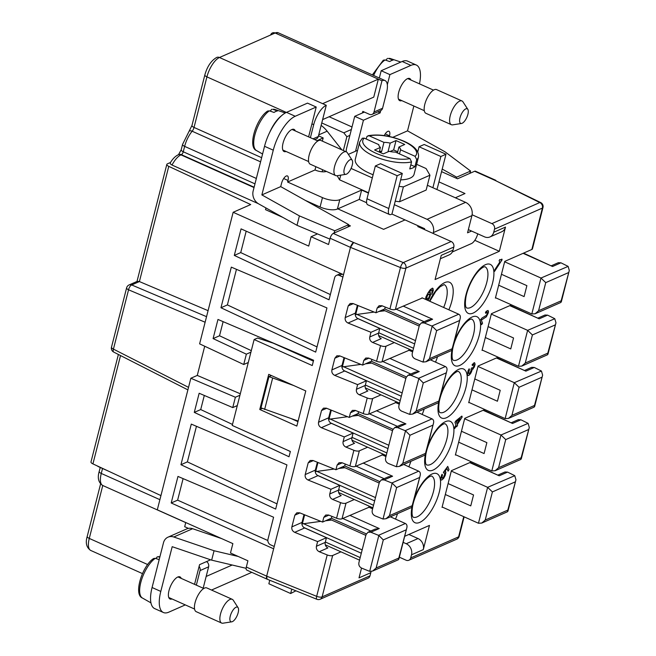 <?xml version="1.0" encoding="UTF-8"?>
<svg xmlns="http://www.w3.org/2000/svg" width="656" height="656" viewBox="0 0 656 656"><rect width="100%" height="100%" fill="white"/><g stroke="black" fill="none" stroke-linecap="round" stroke-linejoin="round"><path stroke-width="0.98" d="M238.276 556.477L214.061 550.745L211.658 560.15L172.192 546.686L160.794 591.417A30.332 11.997 114.1 0 0 163.401 612.507A30.332 11.997 114.1 0 0 168.822 612.155L185.312 604.898M160.794 591.417L152.077 587.514A30.332 11.997 114.1 0 0 154.685 608.604L163.401 612.507M295.913 590.81L290.657 593.516L268.862 583.766L269.755 580.248M152.077 587.514L163.475 542.783A10.398 8.749 66.3 0 1 168.01 537.166A10.398 8.749 66.3 0 1 173.783 537.002L192.634 528.711L221.744 538.642M214.061 550.745L173.783 537.002M291.772 589.145L290.657 593.516M211.658 560.15L246.115 568.317M181.22 578.387A12.136 4.797 114.1 0 0 179.949 576.87A12.136 4.797 114.1 0 0 177.776 577.009A12.136 4.797 114.1 0 0 169.691 588.293A12.136 4.797 114.1 0 0 170.035 599.018A12.136 4.797 114.1 0 0 172.02 598.953M210.617 559.798L199.572 564.652L194.545 584.348M168.01 537.166L186.862 528.875A10.398 8.749 66.3 0 1 192.634 528.711M159.916 556.755A22.525 8.905 114.1 0 0 158.744 556.813L159.81 557.174M159.178 559.65L155.316 558.313A22.525 8.905 114.1 0 0 141.663 579.478A22.525 8.905 114.1 0 0 142.418 598.026C133.201 594.484 142.319 565.743 153.57 558.527L155.316 558.313M158.744 556.813L156.956 557.051L156.079 558.576M231.765 621.822L222.966 623.2A12.997 5.141 -65.9 0 1 221.63 623.052L196.201 611.671A12.997 5.141 -65.9 0 1 195.832 600.174A12.997 5.141 -65.9 0 1 204.5 588.096A12.997 5.141 -65.9 0 1 206.82 587.94L232.249 599.322A12.997 5.141 -65.9 0 1 233.249 600.215L238.087 607.686A7.995 3.165 -65.9 0 1 237.349 615.139A7.995 3.165 -65.9 0 1 232.372 621.642A7.995 3.165 -65.9 0 1 231.765 621.822A7.995 3.165 -65.9 0 1 230.412 615.59A7.995 3.165 -65.9 0 1 236.045 607.226A7.995 3.165 -65.9 0 1 238.087 607.686M221.63 623.052A12.997 5.141 -65.9 0 1 221.261 611.556A12.997 5.141 -65.9 0 1 229.928 599.469A12.997 5.141 -65.9 0 1 232.249 599.322M498.667 285.212L524.103 296.594L526.883 285.655L501.455 274.282M504.644 261.785L540.97 278.037L545.751 282.629L538.584 310.739L535.124 313.773L531.811 313.962L495.485 297.709M523.554 253.126L552.557 266.5L560.937 262.81L558.322 262.695L551.573 265.664M538.584 310.739L561.151 300.817L560.831 302.473L535.124 313.773M531.811 313.962L540.97 278.037L568.121 266.393L569.301 270.485L561.151 300.817M567.825 266.229L560.937 262.81M301.899 523.964L320.825 521.356M331.6 520.044L325.507 520.79M405.859 529.974L383.293 539.904L378.84 535.468L370.87 532.229L368 532.229L366.056 534.591L358.889 562.709C358.512 565.169 359.455 566.981 361.71 568.153L369.689 571.36L372.674 571.048L398.372 559.74L406.851 527.76C407.302 525.677 406.81 524.259 405.367 523.504L390.377 516.805M372.616 508.851L368.647 507.08M349.796 515.37L379.25 528.547L375.052 529.121L368 532.229M372.674 571.048L376.126 568.014L383.293 539.904M485.333 337.537L510.762 348.918L513.55 337.979L488.121 326.606M491.303 314.109L527.629 330.362L532.41 334.954L525.243 363.063L521.791 366.097L518.478 366.286L482.152 350.033M510.212 305.45L539.216 318.824L547.596 315.134L544.988 315.019L538.24 317.988M525.243 363.063L547.809 353.141L547.489 354.789L521.791 366.097M518.478 366.286L527.629 330.362L554.787 318.718L555.968 322.809L547.809 353.141M554.492 318.554L547.596 315.134M472 389.861L497.428 401.234L500.216 390.304L474.78 378.93M477.97 366.433L514.296 382.686L519.076 387.27L511.91 415.387L508.449 418.421L505.136 418.61L468.81 402.358M496.879 357.774L525.882 371.148L534.263 367.458L531.647 367.344L524.898 370.312M511.91 415.387L534.476 405.465L534.156 407.114L508.449 418.421M505.136 418.61L514.296 382.686L541.446 371.042L542.627 375.134L534.476 405.465M541.151 370.878L534.263 367.458M458.659 442.185L484.087 453.558L486.875 442.628L461.447 431.246M464.628 418.758L500.963 435.01L505.735 439.594L498.568 467.712L495.116 470.737L491.803 470.934L455.477 454.682M483.538 410.09L512.541 423.464L520.921 419.783L518.314 419.668L511.565 422.628M498.568 467.712L521.135 457.79L520.815 459.438L495.116 470.737M491.803 470.934L500.963 435.01L528.113 423.358L529.294 427.458L521.135 457.79M527.818 423.194L520.921 419.783M445.326 494.509L470.754 505.883L473.542 494.952L448.114 483.57M451.295 471.082L487.621 487.334L492.402 491.918L485.235 520.036L481.775 523.062L478.462 523.25L442.136 506.998M470.204 462.414L499.208 475.789L507.588 472.107L504.972 471.984L498.224 474.952M485.235 520.036L507.801 510.106L507.482 511.762L481.775 523.062M478.462 523.25L487.621 487.334L514.771 475.682L515.952 479.782L507.801 510.106M514.476 475.518L507.588 472.107M355.249 314.675L374.174 312.067M384.941 310.747L378.848 311.493M459.208 320.686L436.642 330.608L432.181 326.171L424.219 322.941L421.349 322.932L419.397 325.302L412.23 353.412C411.861 355.88 412.804 357.692 415.059 358.865L423.038 362.071L426.023 361.751L451.722 350.452L460.2 318.472C460.651 316.389 460.151 314.97 458.716 314.216L421.997 297.783M403.145 306.073L432.599 319.251L428.401 319.833L421.349 322.932M426.023 361.751L429.475 358.725L436.642 330.608M341.915 366.999L360.841 364.392M371.608 363.071L365.515 363.818M445.867 373.01L423.309 382.932L418.848 378.496L410.877 375.265L408.007 375.257L406.064 377.626L398.897 405.736C398.528 408.196 399.463 410.016 401.718 411.189L409.697 414.395L412.681 414.075L438.388 402.776L446.859 370.796C447.31 368.713 446.818 367.294 445.375 366.54L430.393 359.832M412.624 351.887L408.655 350.107M389.803 358.397L419.258 371.575L415.059 372.157L408.007 375.257M412.681 414.075L416.142 411.05L423.309 382.932M328.574 419.323L347.5 416.716M358.266 415.396L352.182 416.142M432.534 425.334L409.967 435.256L405.515 430.82L397.544 427.589L394.674 427.581L392.723 429.951L385.564 458.06C385.187 460.52 386.13 462.341 388.385 463.505L396.363 466.711L399.348 466.4L425.047 455.1L433.526 423.12C433.977 421.037 433.477 419.619 432.042 418.864L417.052 412.157M399.291 404.211L395.322 402.431M376.47 410.722L405.925 423.899L401.726 424.481L394.674 427.581M399.348 466.4L402.8 463.366L409.967 435.256M315.241 471.639L334.166 469.04M344.933 467.72L338.84 468.466M419.2 477.658L396.634 487.58L392.173 483.144L384.203 479.905L381.341 479.905L379.389 482.267L372.223 510.384C371.854 512.844 372.788 514.657 375.052 515.829L383.022 519.035L386.007 518.724L411.714 507.424L420.184 475.436C420.635 473.353 420.143 471.935 418.7 471.18L403.719 464.481M385.949 456.527L381.981 454.756M363.137 463.046L392.583 476.223L388.385 476.805L381.341 479.905M386.007 518.724L389.467 515.69L396.634 487.58M349.869 135.374L346.868 136.694L343.81 132.815L351.37 129.494M386.548 92.635L382.571 108.256L374.002 112.02L381.964 80.786A17.335 6.855 114.1 0 1 385.064 80.581A17.335 6.855 114.1 0 1 386.548 92.635M317.356 462.242L315.347 470.106A4.33 3.649 -113.7 0 0 317.988 475.633L339.783 485.383L338.594 490.073A4.33 3.649 -113.7 0 0 341.227 495.6L332.576 499.405L340.554 502.627A4.33 1.591 14.3 0 0 345.999 503.168L354.314 499.511M205.123 322.235L128.551 289.796A4.33 1.894 -67 0 1 131.684 284.95A4.33 3.649 -113.7 0 0 129.068 284.95L137.358 281.301L139.4 281.563L208.075 310.657M170.503 162.483L167.395 163.844A4.33 1.591 14.3 0 0 166.829 164.402A4.33 1.591 14.3 0 0 168.764 166.353L250.715 204.557L233.151 212.282L199.613 343.851L243.72 364.506L248.28 362.506M203.171 588.211L208.624 566.817A4.33 3.649 -113.7 0 0 206.542 561.585M196.341 585.152L200.055 570.581A4.33 3.649 -113.7 0 0 199.121 566.415M102.533 468.499L101.27 473.443A17.335 6.855 -65.9 0 0 102.762 485.497L185.738 522.619L102.762 485.497L89.273 538.42L147.657 564.537M337.832 208.854L383.604 229.338L405.023 219.916L391.944 214.061L402.292 173.455L380.496 163.705L375.355 165.96L366.999 198.76A8.667 3.428 114.1 0 0 367.745 204.787L389.541 214.537A8.667 3.428 -65.9 0 1 388.795 208.518L397.151 175.718L402.292 173.455M286.352 112.422L206.919 76.883A4.33 1.591 -165.7 0 1 204.861 74.874C207.263 66.395 211.216 60.582 216.726 57.433A4.33 3.649 66.3 0 1 219.465 57.498L275.159 33.005A4.33 3.649 -113.7 0 0 272.42 32.939A4.33 3.649 -113.7 0 0 270.616 34.998M188.436 528.383L184.689 526.711L185.755 522.545M270.6 544.841L274.233 546.464L273.634 548.81L171.2 502.98L177.965 476.428L273.593 517.223L267.968 539.314A4.33 3.649 66.3 0 0 270.6 544.841M317.488 233.905L311.1 236.718L328.541 244.516L330.132 238.267A4.33 1.714 114.1 0 1 333.264 233.421L353.617 242.523A4.33 1.714 114.1 0 0 350.476 247.369L400.472 267.558L389.918 308.951L381.948 305.729L379.078 305.729L377.126 308.09L382.235 305.852M339.783 485.383L330.952 489.269L329.755 493.96C329.378 496.42 330.321 498.232 332.576 499.405M180.949 464.71L191.298 424.104L286.934 464.899L275.668 509.081L180.949 464.71L187.378 461.881L196.447 426.302M331.895 516.354L331.428 518.183L322.588 522.069L323.785 517.387L325.729 515.017L328.599 515.026L336.569 518.24A4.33 1.591 14.3 0 0 342.022 518.789L369.041 507.252M267.828 540.511L177.62 500.151L171.2 502.98M239.94 395.24L235.381 397.241L190.847 378.25L197.276 375.421L204.713 346.237M237.3 405.58L232.741 407.581L235.381 397.241M329.132 116.743L352.01 126.977M362.44 112.939L362.834 111.381L369.377 114.3A4.33 3.649 -113.7 0 0 372.116 114.365A4.33 3.649 -113.7 0 0 374.002 112.02M322.613 119.613L373.756 97.121L378.332 79.163L381.964 80.786M267.131 579.191A4.33 1.714 -65.9 0 1 267.041 579.158L246.697 570.056A4.33 1.714 -65.9 0 1 246.328 567.038L247.919 560.798L230.486 552.992L232.872 543.619L157.309 509.819L190.847 378.25M372.116 114.365L380.685 110.593A4.33 3.649 -113.7 0 0 382.571 108.256M346.868 136.694L343.35 150.519M220.957 307.746L231.314 267.131L326.942 307.935L315.684 352.108L220.957 307.746L227.386 304.917L236.455 269.329M160.933 495.592L92.922 463.89A4.33 1.591 14.3 0 1 90.987 461.939L118.383 354.47M206.164 576.46L232.191 565.013M382.374 454.928L355.355 466.465L359.34 450.844L367.647 447.195M204.311 395.453L200.711 409.565L194.283 412.386L289.009 456.756L290.362 451.459L232.232 425.449L254.134 339.546L312.256 365.556L313.609 360.251L217.972 319.456L213.093 338.586L246.361 354.166L250.92 352.165M267.041 579.158A4.33 1.714 -65.9 0 1 266.672 576.14L273.634 548.81M310.403 137.678L313.716 124.665A17.335 6.855 -65.9 0 1 326.27 105.28L322.637 103.656L378.332 79.163L275.159 33.005A17.335 6.855 114.1 0 1 278.259 32.8L385.064 80.581M326.27 105.28L318.308 136.514L313.019 138.842M314.716 139.605L316.422 138.859A4.33 3.649 -113.7 0 0 318.308 136.514M441.554 171.642L457.511 178.785L474.649 171.249A4.33 1.714 -65.9 0 1 475.42 171.191L495.764 180.293A4.33 1.714 -65.9 0 1 495.854 180.343M472.099 214.766L491.877 223.614L539.773 202.548A4.33 2.025 -63.6 0 1 540.7 202.573L494.985 180.351A4.33 1.714 -65.9 0 1 495.764 180.293M399.348 557.19L406.08 560.199A4.33 3.649 66.3 0 0 408.819 560.257L456.715 539.199A4.33 4.33 0 0 0 459.167 536.305A4.33 1.591 -165.7 0 1 458.601 536.854L463.751 516.674M183.106 478.618L177.62 500.151M223.122 321.653L219.522 335.765L213.093 338.586M251.806 572.335L211.527 590.047M333.264 233.421L350.402 225.885L348.574 225.065M282.982 217.464L265.508 209.649L265.942 207.944M232.741 407.581L199.162 393.256L194.283 412.386M330.345 294.577L240.727 252.593L246.189 231.158M317.012 346.901L227.386 304.917M219.522 335.765L251.305 350.648M197.276 375.421L240.309 393.78M290.337 451.541L285.77 449.401M232.495 424.448L200.711 409.565M276.996 503.865L187.378 461.881M293.757 385.556L268.96 376.634L260.998 407.868L298.111 421.037M268.96 376.634L271.412 375.56M178.432 154.718A4.33 3.649 66.3 0 1 178.645 154.619A4.33 3.649 66.3 0 1 181.384 154.677L180.958 154.865A4.33 3.649 -113.7 0 0 178.211 154.808C175.259 156.218 172.61 158.908 170.265 162.868L170.388 163.902L172.003 165.041L258.267 203.639M234.299 255.422L241.064 228.87L343.506 274.7L342.908 277.045L339.275 275.422A4.33 3.649 -113.7 0 0 336.536 275.356A4.33 3.649 -113.7 0 0 334.65 277.701L329.017 299.792L234.299 255.422L240.727 252.593M272.593 378.258L264.63 409.5M321.768 122.951L343.81 132.815M342.908 277.045L274.233 546.464M343.506 274.7L350.476 247.369L353.617 242.523L403.284 262.58L451.172 241.515L417.757 226.558L418.823 226.09M311.1 236.718L308.714 246.082L233.151 212.282M246.361 354.166L243.72 364.506M305.786 390.935L268.73 374.355L259.776 409.5L296.832 426.08L305.786 390.935M366.606 202.729L359.25 199.432L366.606 202.729M455.346 197.784L464.997 193.536L438.946 181.876M266.672 576.14L267.066 579.166L316.856 599.272A4.33 1.386 -68 0 1 316.668 596.337L266.672 576.14L246.328 567.038M491.877 223.614A4.33 3.649 66.3 0 1 494.517 229.141L542.405 208.083A4.33 3.649 66.3 0 0 539.773 202.548L494.985 180.351L474.649 171.249M409.049 350.288L382.03 361.817L386.015 346.204L394.322 342.547M355.355 466.465A4.33 1.591 14.3 0 1 349.91 465.916L341.932 462.701L339.07 462.693L337.118 465.063L335.921 469.745L344.761 465.858L345.228 464.03M330.69 409.926L328.689 417.782A4.33 3.649 -113.7 0 0 331.329 423.309L353.125 433.058L351.928 437.749A4.33 3.649 -113.7 0 0 354.568 443.276L345.917 447.08L353.887 450.303A4.33 1.591 14.3 0 0 359.34 450.844M326.631 408.286L321.522 410.525L323.474 408.163L326.344 408.163L349.263 417.421L358.094 413.534L358.561 411.706M345.917 447.08C343.662 445.908 342.719 444.096 343.088 441.636L344.285 436.945L321.366 427.687C319.111 426.515 318.168 424.703 318.537 422.243L321.522 410.525M353.125 433.058L344.285 436.945M531.86 249.469L542.405 208.083A4.33 1.591 -165.7 0 0 542.971 207.526L532.426 248.919A4.33 1.591 -165.7 0 1 531.86 249.469L504.743 261.4L495.387 298.103L495.879 297.881M353.305 303.638L348.197 305.885L350.148 303.515L353.018 303.523L375.937 312.781L384.769 308.894L385.236 307.057M357.364 305.278L355.363 313.133A4.33 3.649 -113.7 0 0 357.996 318.66L379.799 328.418L370.96 332.305L369.763 336.987C369.394 339.447 370.337 341.268 372.592 342.432L380.562 345.655A4.33 1.591 14.3 0 0 386.015 346.204M372.592 342.432L381.234 338.635A4.33 3.649 -113.7 0 1 378.602 333.1L379.799 328.418M357.996 318.66L348.041 323.047L370.96 332.305M348.041 323.047C345.786 321.875 344.843 320.054 345.212 317.594L348.197 305.885M440.365 258.751L449.237 254.848A8.667 7.29 -113.7 0 0 453.017 250.166L441.234 255.348L435.067 279.554L499.331 251.297L474.813 240.326M494.517 229.141L493.714 232.265A8.667 7.29 -113.7 0 1 489.942 236.947A8.667 7.29 -113.7 0 1 484.464 236.824L468.351 229.616M422.382 297.963L395.371 309.493A4.33 1.591 -165.7 0 1 389.918 308.951M451.172 241.515A4.33 3.649 66.3 0 1 453.813 247.041L453.017 250.166M482.537 350.206L482.045 350.427L491.401 313.716L511.508 304.876M489.942 236.947L501.725 231.773A8.667 7.29 -113.7 0 0 505.497 227.091L499.331 251.297M344.031 357.602L342.022 365.458A4.33 3.649 -113.7 0 0 344.662 370.984L366.458 380.742L365.261 385.425A4.33 3.649 -113.7 0 0 367.901 390.951L359.25 394.756L367.229 397.979A4.33 1.591 14.3 0 0 372.674 398.52L380.988 394.871M395.716 402.604L368.697 414.141L372.674 398.52M340.972 551.835L332.666 555.493A4.33 1.591 14.3 0 1 327.213 554.943L319.242 551.729C316.987 550.556 316.044 548.736 316.413 546.276L317.611 541.594L294.692 532.336C292.437 531.163 291.494 529.351 291.863 526.891L294.856 515.173L296.799 512.803L299.669 512.812L322.588 522.069M332.666 555.493L322.112 596.878L370.009 575.82L370.804 572.696A8.667 7.29 66.3 0 0 371.025 571.491M370.804 572.696L359.021 577.879L361.522 568.071M408.819 560.257A4.33 3.649 66.3 0 0 410.713 557.92L411.509 554.796A8.667 7.29 66.3 0 0 406.228 543.734L418.011 538.551A8.667 7.29 66.3 0 1 423.284 549.613L429.459 525.407L404.67 536.305M442.529 507.178L442.037 507.391L451.394 470.688L471.5 461.849M484.833 409.524L464.735 418.364L455.379 455.067L455.863 454.854M469.204 402.53L468.712 402.743L478.068 366.04L498.175 357.2M499.888 259.464L499.134 260.629L499.724 262.146L494.255 270.6L494.567 271.395L502.111 259.743L501.856 259.104L500.7 259.997L499.888 259.464M428.557 299.538L427.737 300.358L429.311 298.373L430.656 294.446L430.156 292.379L429.057 292.65L430.984 290.239L432.083 289.968L431.82 294.347L433.296 290.37L433.026 288.509L432.435 288.14L430.287 289.608L428.048 292.781L425.99 296.807L425.449 299.333M412.214 350.55L411.763 351.501M457.289 424.53L462.193 416.954L461.849 416.076L455.986 420.775L454.952 422.382L456.002 425.104L454.305 427.728L454.649 428.606L456.346 425.982L456.658 426.785L457.601 425.334L457.248 424.514L457.56 425.318L456.642 426.744M371.526 507.219L371.64 508.179L372.1 507.473M441.718 480.044L443.636 478.363L445.203 475.428L445.9 472.558L445.686 471.607L444.875 471.459L447.039 468.491L448.064 471.139L449.007 469.68L447.736 466.391L443.399 472.32L443.71 473.124L444.465 472.73L444.998 473.32L443.415 477.42L441.791 478.273L442.456 474.936L442.054 474.28L441.545 475.313L440.627 478.782L440.848 479.725L441.718 480.044L441.086 479.979M398.774 402.833L398.725 403.957M385.457 455.157L385.359 456.264M469.147 370.328L469.147 368.787L468.081 370.697L467.351 374.642L468.441 375.519L469.63 374.699L472.09 369.754L474.345 367.032L475.141 364.014L474.173 362.694L472.107 364.736L472.443 365.622L473.763 364.351L474.042 365.843L472.878 367.901L472.246 368.229L471.902 367.729L471.057 369.041L471.082 370.665L469.671 373.239L468.794 373.699L468.417 373.116L469.483 369.73L469.13 368.811M488.392 312.65L487.998 310.452L486.334 311.223L485.456 312.453L485.793 313.338L486.834 312.117L487.49 313.027L486.539 315.257L482.029 318.004L479.954 320.44L481.602 324.687L482.545 323.228L481.332 320.103L486.383 316.791L488.392 312.65L486.342 316.774L481.299 320.087L482.504 323.211L481.586 324.638M297.955 421.644L291.543 418.774M254.134 339.546L257.562 338.045L273.257 343.162L313.388 361.12M259.776 409.5L262.228 408.417M370.009 575.82A4.33 3.649 66.3 0 1 368.123 578.157L320.226 599.223A4.33 3.649 66.3 0 0 322.112 596.878A4.33 1.591 -165.7 0 1 316.668 596.337L327.213 554.943M406.228 543.734L403.128 542.348M418.011 538.551L408.868 534.46M304.015 514.566L302.014 522.422A4.33 3.649 -113.7 0 0 304.655 527.957L326.45 537.707L325.253 542.389A4.33 3.649 -113.7 0 0 327.893 547.924L319.242 551.729M326.45 537.707L317.611 541.594M317.988 475.633L308.025 480.012L330.952 489.269M308.025 480.012C305.77 478.839 304.827 477.027 305.204 474.567L308.189 462.849L310.14 460.487L313.002 460.487L335.921 469.745M349.263 417.421L350.46 412.739L352.403 410.369L355.273 410.377L363.244 413.6A4.33 1.591 14.3 0 0 368.697 414.141M359.25 394.756C356.995 393.584 356.052 391.771 356.429 389.311L357.618 384.621L334.699 375.363C332.444 374.199 331.501 372.378 331.879 369.918L334.863 358.209L336.807 355.839L339.677 355.847L362.596 365.105L363.793 360.415L365.745 358.045L368.606 358.053L376.585 361.276A4.33 1.591 14.3 0 0 382.03 361.817M375.937 312.781L377.126 308.09M362.596 365.105L371.435 361.218L371.903 359.381M366.458 380.742L357.618 384.621M460.151 418.692L456.945 423.645L456.232 421.808L460.151 418.692L456.199 421.792L456.945 423.645M428.868 297.627L426.99 299.39L426.474 298.054L427.802 294.864L429.114 293.978L429.631 295.315L428.868 297.627M502.111 259.743L501.84 259.128M494.55 271.354L502.07 259.727M430.418 292.674L430.352 295.692L428.516 299.521M432.755 288.279L433.173 290.911L431.804 294.306M432.083 289.968L430.943 290.223L429.057 292.65M429.475 294.134L428.655 294.044L427.204 295.725L426.63 299.234M412.444 351.805L412.747 351.395M462.193 416.954L457.248 424.514M456.346 425.982L454.633 428.565M461.824 416.093L462.152 416.937M371.624 508.129L372.059 507.457M442.037 474.304L442.423 474.919L441.791 478.273M444.465 472.73L443.702 473.091M447.72 466.424L448.975 469.663L448.048 471.09M447.039 468.491L444.875 471.459M445.309 471.418L445.867 472.541L445.17 475.411L443.595 478.347L441.685 480.028M473.025 369.074L475.01 364.916L474.616 362.735M472.09 369.754L472.992 369.057M468.802 370.993L469.106 370.312M468.515 371.813L468.761 370.976M468.359 372.575L468.482 371.796M468.417 373.116L468.318 372.559M472.427 365.572L472.787 365.023M471.861 370.738L472.049 369.738M471.426 371.936L471.828 370.722M470.828 373.116L471.385 371.919M470.352 373.838L470.787 373.1M469.065 375.191L470.319 373.822M468.441 375.519L469.032 375.175M467.958 375.462L468.4 375.503M488.433 311.19L488.359 312.633M487.113 312.067L485.776 313.289M487.974 310.452L488.392 311.174M471.549 231.051L467.539 232.814L471.918 215.635L433.354 232.593L433.14 233.446M452.304 251.994L471.451 243.573A8.667 3.428 114.1 0 0 477.724 233.88L477.74 233.823M286.508 112.356L295.225 116.26L316.217 107.026L307.5 103.123L286.508 112.356A30.332 11.997 114.1 0 0 264.54 146.28L253.142 191.011A10.398 8.749 -113.7 0 0 258.694 203.893L297.012 225.311L329.911 239.12M295.225 116.26A30.332 11.997 114.1 0 0 273.265 150.183L261.859 194.914L299.407 215.898L297.012 225.311M416.322 65.034L407.597 61.131A30.332 11.997 114.1 0 0 402.177 61.484L381.185 70.717L389.902 74.62L410.902 65.387A30.332 11.997 114.1 0 1 416.322 65.034A30.332 11.997 114.1 0 1 419.463 83.845M261.859 194.914L280.711 186.624L348.721 224.639L334.806 230.764L333.945 233.126M348.721 224.639L347.893 226.992M280.711 186.624L281.563 183.286A6.503 2.575 114.1 0 1 286.27 176.013A6.503 2.575 114.1 0 1 287.435 175.939A6.503 2.575 114.1 0 1 287.992 180.457L287.59 182.015L315.011 169.961A8.667 3.19 14.3 0 0 326.376 171.405M368.442 193.102L361.636 190.06L359.25 199.432L337.397 209.043A12.997 4.781 -165.7 0 1 320.079 206.993L305.45 200.449M397.151 175.718L375.355 165.96M419.061 146.747L424.202 144.484L445.998 154.234L440.857 156.497L419.061 146.747L417.749 151.88M427.384 185.271L432.894 187.731L440.857 156.497M392.821 137.317L407.524 130.847L413.854 106.018M407.524 130.847L445.071 151.839L470.598 171.044L469.803 173.373M471.918 215.635A10.398 8.749 -113.7 0 0 465.588 202.36L427.031 219.317L394.33 204.688M433.354 232.593A10.398 8.749 -113.7 0 0 427.031 219.317M389.541 214.537A8.667 3.428 -65.9 0 0 391.091 214.438L391.944 214.061L424.637 228.69L424.424 229.543M432.894 187.731L465.588 202.36M456.305 178.243L456.683 177.161L470.598 171.044M399.602 201.728L403.383 186.894L429.951 175.209L426.17 190.043L399.602 201.728L395.224 201.212M368.524 192.766L339.546 179.801L337.168 175.701M361.636 190.06L339.792 199.67A12.997 4.781 -165.7 0 1 322.465 197.62L287.59 182.015M436.83 189.494A8.667 3.428 -65.9 0 0 437.634 187.034L445.998 154.234M295.282 130.913A12.136 4.797 114.1 0 0 294.011 129.388A12.136 4.797 114.1 0 0 291.838 129.535A12.136 4.797 114.1 0 0 283.753 140.81A12.136 4.797 114.1 0 0 284.097 151.544A12.136 4.797 114.1 0 0 286.082 151.479M385.228 133.881L389.525 135.8A6.503 2.575 114.1 0 0 388.967 131.282A6.503 2.575 114.1 0 0 387.803 131.364A6.503 2.575 114.1 0 0 384.244 135.579M334.806 230.764L299.407 215.898M346.278 151.823A10.398 8.749 66.3 0 1 346.565 148.346L354.724 116.333L364.4 112.078M381.185 70.717L379.324 78.015M456.683 177.161L442.21 169.068M317.037 140.638L323.17 137.94L322.358 141.13M315.839 166.69L315.011 169.961M316.217 107.026L308.607 136.874M410.951 80.04A12.136 4.797 114.1 0 0 409.68 78.523A12.136 4.797 114.1 0 0 407.515 78.663A12.136 4.797 114.1 0 0 399.422 89.938A12.136 4.797 114.1 0 0 399.775 100.671A12.136 4.797 114.1 0 0 401.751 100.606M389.525 135.8L389.352 136.489M355.552 151.208L363.44 120.228L380.152 112.881L380.742 110.569M387.335 84.706L389.902 74.62M377.84 111.848L380.152 112.881M363.44 120.228L354.724 116.333M318.48 135.841L323.17 137.94M321.137 125.403A27.732 23.337 -113.7 0 1 327.139 131.184L341.85 149.847M388.475 58.466L390.533 58.589A22.525 8.905 114.1 0 0 388.475 58.466L393.133 60.065A23.001 9.094 114.1 0 0 391.484 60.582A23.001 9.094 114.1 0 0 389.705 61.574L385.047 59.967A22.525 8.905 114.1 0 0 373.6 75.456M372.354 74.899L383.309 60.18L385.047 59.967M387.483 58.368L385.81 60.229M461.496 123.476L452.697 124.853A12.997 5.141 -65.9 0 1 451.369 124.706L425.941 113.324A12.997 5.141 -65.9 0 1 425.564 101.828A12.997 5.141 -65.9 0 1 434.231 89.749A12.997 5.141 -65.9 0 1 436.552 89.593L461.98 100.975A12.997 5.141 -65.9 0 1 462.98 101.869L467.818 109.339A7.995 3.165 -65.9 0 1 467.08 116.793A7.995 3.165 -65.9 0 1 462.103 123.295A7.995 3.165 -65.9 0 1 461.496 123.476A7.995 3.165 -65.9 0 1 460.151 117.244A7.995 3.165 -65.9 0 1 465.776 108.88A7.995 3.165 -65.9 0 1 467.818 109.339M451.369 124.706A12.997 5.141 -65.9 0 1 450.992 113.209A12.997 5.141 -65.9 0 1 459.659 101.122A12.997 5.141 -65.9 0 1 461.98 100.975M345.819 174.348L337.028 175.726A12.997 5.141 -65.9 0 1 335.692 175.57L310.263 164.197A12.997 5.141 -65.9 0 1 309.894 152.7A12.997 5.141 -65.9 0 1 318.562 140.614A12.997 5.141 -65.9 0 1 320.882 140.466L346.311 151.839A12.997 5.141 -65.9 0 1 347.311 152.733L352.149 160.212A7.995 3.165 -65.9 0 1 351.403 167.657A7.995 3.165 -65.9 0 1 346.434 174.16A7.995 3.165 -65.9 0 1 345.819 174.348A7.995 3.165 -65.9 0 1 344.474 168.116A7.995 3.165 -65.9 0 1 350.099 159.752A7.995 3.165 -65.9 0 1 352.149 160.212M335.692 175.57A12.997 5.141 -65.9 0 1 335.323 164.082A12.997 5.141 -65.9 0 1 343.99 151.995A12.997 5.141 -65.9 0 1 346.311 151.839M281.457 115.8A23.829 9.43 114.1 0 0 269.6 132.627M272.806 109.331L274.864 109.462A22.525 8.905 114.1 0 0 272.806 109.331L277.463 110.938A23.001 9.094 114.1 0 0 275.807 111.454A23.001 9.094 114.1 0 0 274.036 112.447L269.378 110.839A22.525 8.905 114.1 0 0 255.725 132.004A22.525 8.905 114.1 0 0 256.48 150.552C247.263 147.001 256.373 118.26 267.632 111.053L269.378 110.839M271.814 109.24L270.133 111.102M399.004 186.37L403.383 186.894M357.586 150.306L348.361 154.365M379.242 152.061L380.423 147.428A11.177 4.108 14.3 0 1 378.807 144.64L364.269 138.137L362.342 138.219L359.685 142.073L355.306 159.252A30.332 11.152 14.3 0 0 369.705 173.34A30.332 11.152 14.3 0 0 373.116 174.758M400.66 179.875A30.332 11.152 14.3 0 0 414.092 174.242L418.471 157.055A30.332 11.152 14.3 0 1 416.699 159.646L414.912 166.673L410.812 164.836M351.075 168.428L372.305 177.924M429.951 175.209L426.072 168.535L416.626 164.303M359.685 142.073A30.332 11.152 14.3 0 0 374.084 156.161A30.332 11.152 14.3 0 0 411.558 161.909L409.77 168.936A30.332 11.152 14.3 0 0 414.912 166.673M397.413 152.963L398.93 147.026L404.744 144.468L396.027 140.564L390.205 143.123A11.177 4.108 14.3 0 0 383.949 142.385L368.967 135.726L366.999 136.399L366.155 138.982M399.496 153.898L400.545 149.806A11.177 4.108 14.3 0 0 398.93 147.026M380.423 147.428L374.609 149.986L383.325 153.881L389.147 151.323A11.177 4.108 14.3 0 0 395.404 152.069L409.943 158.572L411.558 161.909M379.258 151.987A11.177 4.108 -165.7 0 1 381.562 151.749L379.553 150.855M381.562 151.749L383.949 142.385M397.716 151.757L393.641 149.937L390.033 151.52M393.641 149.937L396.027 140.564M387.991 151.831L390.205 143.123M400.545 149.806L415.084 156.308L416.699 159.646M339.546 179.801L340.735 175.144M523.103 253.323L552.557 266.5M545.751 282.629L568.309 272.707M304.63 514.821L302.35 523.759M362.145 549.917L303.146 523.521M342.752 518.47L370.779 531.007M325.351 542.004L360.193 557.592M361.3 553.229L303.999 527.588M331.337 518.224L366.319 533.869M405.367 523.504L378.512 535.321M378.84 535.468L369.689 571.36M398.692 558.092L376.126 568.014M379.25 528.547L370.87 532.229M509.761 305.647L539.216 318.824M532.41 334.954L554.976 325.023M496.428 357.971L525.882 371.148M519.076 387.27L541.643 377.348M483.095 410.287L512.541 423.464M505.735 439.594L528.301 429.672M469.753 462.611L499.208 475.789M492.402 491.918L514.968 481.996M357.979 305.524L355.7 314.462M415.494 340.628L356.495 314.232M396.101 309.173L424.12 321.711M378.701 332.715L413.542 348.295M414.649 343.933L357.348 318.299M384.687 308.927L419.668 324.581M458.716 314.216L431.853 326.024M432.181 326.171L423.038 362.071M452.041 348.803L429.475 358.725M432.599 319.251L424.219 322.941M344.638 357.848L342.366 366.786M402.161 392.952L343.154 366.548M382.76 361.497L410.787 374.035M365.367 385.031L400.201 400.619M401.316 396.257L344.015 370.624M371.353 361.251L406.326 376.897M445.375 366.54L418.52 378.348M418.848 378.496L409.697 414.395M438.708 401.119L416.142 411.05M419.258 371.575L410.877 375.265M331.305 410.172L329.025 419.11M388.819 445.268L329.82 418.872M369.426 413.821L397.446 426.359M352.026 437.355L386.868 452.943M387.975 448.581L330.673 422.948M358.012 413.575L392.993 429.221M432.042 418.864L405.178 430.672M405.515 430.82L396.363 466.711M425.367 453.444L402.8 463.366M405.925 423.899L397.544 427.589M317.963 462.496L315.692 471.434M375.486 497.592L316.487 471.197M356.085 466.145L384.113 478.683M338.693 489.679L373.526 505.268M374.642 500.905L317.34 475.264M344.679 465.899L379.652 481.545M418.7 471.18L391.845 482.996M392.173 483.144L383.022 519.035M412.034 505.768L389.467 515.69M392.583 476.223L384.203 479.905M159.9 499.675L101.27 473.443A4.33 1.591 -165.7 0 1 99.212 471.434L100.229 467.466M109.232 471.492L98.433 466.662A17.335 6.855 -65.9 0 1 97.572 466.063M206.542 316.668L131.684 284.95L139.4 281.563L168.764 166.353M90.766 550.466C86.461 547.555 85.28 542.873 87.215 536.403A4.33 1.591 -165.7 0 0 89.273 538.42A17.335 6.855 114.1 0 0 90.766 550.466L142.459 573.598M256.34 178.457L184.639 146.378A17.335 6.855 114.1 0 1 192.151 131.225L260.58 161.843M254.11 187.214L181.384 154.677A2.599 1.025 114.1 0 0 183.262 151.774L184.639 146.378A4.33 1.591 -165.7 0 1 182.581 144.361L189.076 131.307A4.33 2.288 -140.4 0 1 192.151 131.225A4.33 1.714 114.1 0 0 194.028 127.436L206.919 76.883A17.335 6.855 -65.9 0 1 219.465 57.498L322.637 103.656M330.132 238.267L350.476 247.369M338.594 490.073L329.755 493.96M188.526 387.368L113.431 349.123L128.551 289.796A4.33 1.591 -165.7 0 1 126.616 287.845L111.495 347.163A4.33 4.33 0 0 0 113.726 352.092L187.887 389.869M189.076 131.307L191.978 125.427A4.33 1.591 14.3 0 0 194.028 127.436L261.637 157.686M111.495 347.163A4.33 1.591 -165.7 0 0 113.431 349.123A4.33 1.779 117 0 0 113.726 352.092M208.624 566.817L200.055 570.581M178.506 154.685L181.212 149.757A4.33 1.591 14.3 0 0 183.262 151.774L254.971 183.852M313.716 124.665L311.928 123.861M172.003 165.041A17.335 6.855 114.1 0 1 180.958 154.865L254.02 187.559M120.532 355.56L92.922 463.89M323.785 517.387L328.886 515.14M349.91 465.916L353.887 450.303M337.118 465.063L342.227 462.816M351.928 437.749L343.088 441.636M331.329 423.309L321.366 427.687M328.689 417.782L318.537 422.243M378.602 333.1L369.763 336.987M355.363 313.133L345.212 317.594M342.022 518.789L345.999 503.168M336.569 518.24L340.554 502.627M453.813 247.041L405.916 268.107A4.33 1.591 -165.7 0 1 400.472 267.558A4.33 1.386 112 0 1 403.284 262.58A4.33 3.649 66.3 0 1 405.916 268.107L395.371 309.493M505.497 227.091L493.714 232.265M411.509 554.796L423.284 549.613M410.713 557.92L458.601 536.854A4.33 3.649 66.3 0 1 456.715 539.199M427.523 446.662A26.863 10.627 -65.9 0 1 445.449 421.644A26.863 10.627 -65.9 0 1 452.558 440.012A26.863 10.627 -65.9 0 1 433.108 470.065A26.863 10.627 -65.9 0 1 425.277 454.952M440.857 394.346A26.863 10.627 -65.9 0 1 458.782 369.32A26.863 10.627 -65.9 0 1 465.891 387.688A26.863 10.627 -65.9 0 1 446.441 417.741A26.863 10.627 -65.9 0 1 438.61 402.628M414.182 498.986A26.863 10.627 -65.9 0 1 432.107 473.968A26.863 10.627 -65.9 0 1 439.217 492.336A26.863 10.627 -65.9 0 1 419.766 522.389A26.863 10.627 -65.9 0 1 411.935 507.277M410.869 461.332A26.863 10.627 -65.9 0 1 408.852 466.777M485.456 264.68A26.863 10.627 -65.9 0 1 492.566 283.048A26.863 10.627 -65.9 0 1 473.115 313.092A26.863 10.627 -65.9 0 1 466.006 294.724A26.863 10.627 -65.9 0 1 485.456 264.68M424.211 409.008A26.863 10.627 -65.9 0 1 422.185 414.453M429.483 301.137A26.863 10.627 -65.9 0 1 444.76 282.58A26.863 10.627 -65.9 0 1 451.869 300.948A26.863 10.627 -65.9 0 1 448.86 309.804M437.544 356.684A26.863 10.627 -65.9 0 1 435.518 362.128M454.198 342.022A26.863 10.627 -65.9 0 1 472.123 317.004A26.863 10.627 -65.9 0 1 479.233 335.372A26.863 10.627 -65.9 0 1 459.774 365.417A26.863 10.627 -65.9 0 1 451.951 350.304M397.536 513.656A26.863 10.627 -65.9 0 1 395.511 519.101M444.85 423.669A22.534 8.913 -65.9 0 1 446.785 439.331A22.534 8.913 -65.9 0 1 430.467 464.53A22.534 8.913 -65.9 0 1 426.449 464.801L426.449 464.801C426.933 465.006 424.26 464.866 425.974 453.747C428.114 442.505 435.904 427.95 443.554 423.989L444.842 423.661M458.191 371.345A22.534 8.913 -65.9 0 1 460.118 387.007A22.534 8.913 -65.9 0 1 443.8 412.214A22.534 8.913 -65.9 0 1 439.782 412.476L439.791 412.476C440.266 412.681 437.601 412.55 439.307 401.423C441.455 390.181 449.237 375.634 456.896 371.665L458.183 371.337M431.517 475.985A22.534 8.913 -65.9 0 1 433.444 491.656A22.534 8.913 -65.9 0 1 417.126 516.854A22.534 8.913 -65.9 0 1 413.108 517.125L413.116 517.125C413.592 517.33 410.927 517.19 412.632 506.071C414.781 494.829 422.562 480.274 430.221 476.313L431.509 475.985M484.866 266.697A22.534 8.913 -65.9 0 1 486.793 282.359A22.534 8.913 -65.9 0 1 470.475 307.566A22.534 8.913 -65.9 0 1 466.457 307.836L466.465 307.836C466.941 308.033 464.276 307.902 465.981 296.774C468.13 285.54 475.912 270.985 483.57 267.017L484.858 266.697M429.811 301.284L435.715 291.461L440.061 286.77L444.169 284.597A22.534 8.913 -65.9 0 1 446.088 300.259A22.534 8.913 -65.9 0 1 443.661 307.484M471.525 319.021A22.534 8.913 -65.9 0 1 473.452 334.683A22.534 8.913 -65.9 0 1 457.142 359.89A22.534 8.913 -65.9 0 1 453.124 360.152L453.124 360.16C453.608 360.357 450.934 360.226 452.648 349.099C454.788 337.865 462.57 323.31 470.229 319.341L471.516 319.013M342.219 274.126L339.275 275.422M325.253 542.389L316.413 546.276M304.655 527.957L294.692 532.336M302.014 522.422L291.863 526.891M363.244 413.6L367.229 397.979M376.585 361.276L380.562 345.655M299.956 512.926L294.856 515.173M363.793 360.415L368.902 358.168M344.662 370.984L334.699 375.363M342.022 365.458L331.879 369.918M339.964 355.962L334.863 358.209M355.56 410.492L350.46 412.739M365.261 385.425L356.429 389.311M315.347 470.106L305.204 474.567M313.297 460.602L308.189 462.849M273.265 150.183L264.54 146.28M402.177 61.484L410.902 65.387M388.795 208.518L366.999 198.76M322.153 171.782L322.67 169.748M320.079 206.993L322.465 197.62M287.992 180.457L283.687 178.53M337.397 209.043L339.792 199.67M327.139 131.184L318.726 134.882M415.084 156.308A27.732 10.201 14.3 0 0 403.383 141.196A27.732 10.201 14.3 0 0 369.41 135.874M364.269 138.137A27.732 10.201 14.3 0 0 375.97 153.25A27.732 10.201 14.3 0 0 409.943 158.572M157.752 556.714L159.925 556.714M203.77 588.473L177.965 576.936M194.57 609.047L168.764 597.501M142.418 598.026L150.946 602.864M561.29 301.924L569.301 270.485M329.419 519.068L365.851 535.37M325.31 544.833L359.537 560.142M398.84 559.199L406.851 527.76M547.957 354.248L555.968 322.809M534.615 406.572L542.627 375.134M521.282 458.888L529.294 427.458M507.941 511.213L515.952 479.782M382.76 309.78L419.2 326.081M378.66 335.536L412.886 350.853M452.181 349.91L460.2 318.472M369.426 362.096L405.867 378.405M365.318 387.86L399.553 403.178M438.848 402.226L446.859 370.796M356.093 414.42L392.526 430.721M351.985 440.184L386.212 455.502M425.514 454.551L433.526 423.12M342.752 466.744L379.193 483.046M338.652 492.508L372.879 507.818M412.173 506.875L420.184 475.436M98.433 466.662L97.039 465.817M136.989 281.465L166.829 164.402M178.645 154.619L178.211 154.808M129.068 284.95A4.33 4.33 0 0 0 126.616 287.845M100.598 483.923L87.215 536.403M102.762 485.497C98.457 482.611 97.277 477.929 99.212 471.434M272.42 32.939L278.259 32.8M204.861 74.874L191.978 125.427M182.581 144.361L181.212 149.757M340.792 273.486L336.536 275.356M542.971 207.526A4.33 4.33 0 0 0 540.7 202.573M459.167 536.305L464.128 516.838M316.856 599.272A4.33 4.33 0 0 0 320.226 599.223M390.533 58.589L400.849 62.074M433.509 90.126L407.704 78.581M317.832 140.999L292.027 129.453M274.864 109.462L285.278 112.98M418.471 157.055C419.241 151.134 414.371 145.837 403.85 141.163C390.648 135.694 378.717 133.881 368.057 135.726M256.48 150.552L262.572 154.004M308.632 161.565L282.826 150.019M424.301 110.692L398.504 99.154"/></g></svg>

